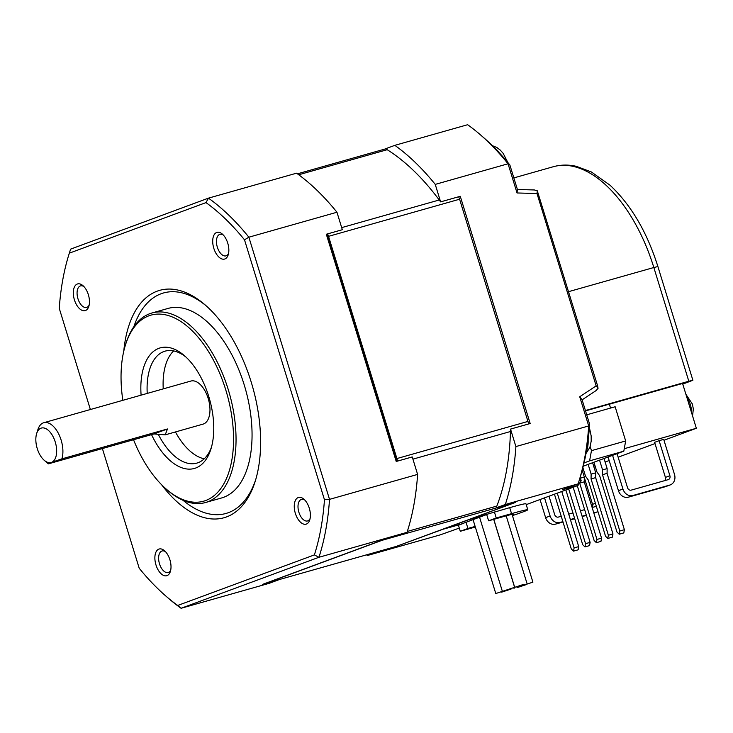 <?xml version="1.0" encoding="UTF-8"?>
<svg xmlns="http://www.w3.org/2000/svg" width="733" height="733" viewBox="0 0 733 733"><rect width="100%" height="100%" fill="white"/><g stroke="black" fill="none" stroke-linecap="round" stroke-linejoin="round"><path stroke-width="1.1" d="M304.882 500.126A11.187 5.983 -105.8 0 0 301.455 499.411A11.187 5.983 -105.8 0 0 298.89 512.257A11.187 5.983 -105.8 0 0 307.558 520.943A11.187 5.983 -105.8 0 0 310.096 518.543M309.299 508.216A13.872 7.412 74.2 0 1 309.766 519.862A13.872 7.412 74.2 0 1 302.848 523.802A13.872 7.412 74.2 0 1 295.353 513.375A13.872 7.412 74.2 0 1 295.747 499.759A13.872 7.412 74.2 0 1 303.902 499.173A13.872 7.412 74.2 0 1 309.299 508.216M169.909 559.783A13.872 7.412 74.2 0 1 170.386 571.428A13.872 7.412 74.2 0 1 163.468 575.368A13.872 7.412 74.2 0 1 155.973 564.941A13.872 7.412 74.2 0 1 156.367 551.326A13.872 7.412 74.2 0 1 164.522 550.74A13.872 7.412 74.2 0 1 169.909 559.783M165.502 551.692A11.187 5.983 -105.8 0 0 162.075 550.978A11.187 5.983 -105.8 0 0 159.501 563.824A11.187 5.983 -105.8 0 0 168.178 572.51A11.187 5.983 -105.8 0 0 170.716 570.109M141.102 395.151A62.662 33.489 74.2 0 1 184.432 355.679A62.662 33.489 74.2 0 1 208.768 396.516A62.662 33.489 74.2 0 1 210.902 449.109A62.662 33.489 74.2 0 1 151.539 434.632M186.017 357.108A58.191 31.098 -105.8 0 0 165.081 351.144A58.191 31.098 -105.8 0 0 147.223 393.419M44.209 460.278L47.343 462.999A22.384 11.957 -105.8 0 0 48.405 463.852L51.512 462.386A17.904 9.566 74.2 0 1 44.209 460.278A17.904 9.566 74.2 0 1 37.255 448.614A17.904 9.566 74.2 0 1 36.65 433.588A17.904 9.566 74.2 0 1 45.574 428.503A17.904 9.566 74.2 0 1 55.241 441.962A17.904 9.566 74.2 0 1 51.512 462.386L61.893 458.858L167.463 428.961L153.976 433.945L165.2 434.852L167.463 428.961M609.361 404.204L682.57 383.469L696.35 428.274L663.979 440.249M655 443.575L618.139 457.209M609.169 460.526L605.119 462.028M595.022 465.757L593.703 466.252M585.41 410.535L688.818 381.242L692.887 380.271L682.762 384.11M610.543 408.061L609.343 404.149L585.53 410.892M624.259 448.697L696.35 428.274M582.561 468.992L583.221 468.744M612.577 455.33L622.94 489.03A8.952 7.559 69.7 0 0 632.854 495.517L669.843 485.044A8.952 7.559 69.7 0 0 670.31 484.889A8.952 7.559 69.7 0 0 674.488 474.425L663.704 439.369L659.114 440.67L654.624 442.329L665.408 477.394L669.898 475.726A3.317 2.795 -110.3 0 1 668.359 479.602A3.317 2.795 -110.3 0 1 668.184 479.657L631.195 490.13A3.317 2.795 -110.3 0 1 627.53 487.729L617.058 453.681M83.947 286.603A11.187 5.983 -105.8 0 0 80.529 285.897A11.187 5.983 -105.8 0 0 77.955 298.743A11.187 5.983 -105.8 0 0 86.622 307.429A11.187 5.983 -105.8 0 0 89.169 305.02M88.363 294.703A13.872 7.412 74.2 0 1 88.83 306.348A13.872 7.412 74.2 0 1 81.922 310.288A13.872 7.412 74.2 0 1 74.418 299.861A13.872 7.412 74.2 0 1 74.812 286.246A13.872 7.412 74.2 0 1 82.966 285.659A13.872 7.412 74.2 0 1 88.363 294.703M586.73 414.814L615.152 406.76L625.67 440.964L623.81 451.18L583.276 466.179M584.045 462.926L589.589 460.874L591.458 450.658L590.175 446.507M562.889 521.649L560.012 522.464A8.952 7.559 -110.3 0 1 550.107 515.977L544.527 497.863M597.972 511.625A8.952 7.559 -110.3 0 1 597.477 511.836A8.952 7.559 -110.3 0 1 597.001 511.991L593.785 512.898M586.29 515.024L582.084 516.215M574.59 518.332L570.384 519.532M596.268 506.1A3.317 2.795 -110.3 0 1 595.517 506.54A3.317 2.795 -110.3 0 1 595.343 506.604L592.127 507.511M549.008 496.204L554.689 514.676A3.317 2.795 -110.3 0 0 558.354 517.077L561.231 516.261M568.726 514.145L572.931 512.953M580.426 510.828L584.632 509.637M592.099 507.419A3.317 2.795 69.7 0 0 592.566 504.341L584.302 477.467M586.4 515.381L582.194 516.573M574.699 518.698L570.494 519.889M562.999 522.006L555.522 524.132A8.952 7.559 -110.3 0 1 545.609 517.645L540.038 499.53M664.822 480.61A3.317 2.795 69.7 0 0 665.408 477.394M608.078 456.998L618.45 490.698A8.952 7.559 69.7 0 0 628.355 497.185L665.344 486.703A8.952 7.559 69.7 0 0 665.821 486.547L670.31 484.889M659.114 440.67L669.898 475.726M557.282 493.144L574.122 547.899L573.536 551.124L571.291 548.953L554.441 494.198M561.753 491.495L578.713 546.607L578.126 549.823L573.536 551.124M568.698 488.92L585.548 543.675L584.952 546.891L582.708 544.729L565.867 489.974M573.179 487.271L590.129 542.374L589.543 545.599L584.952 546.891M599.557 460.15L602.563 469.899L602.48 474.691L619.806 531.004L619.22 534.22L616.975 532.048L599.649 475.744L596.937 471.979L593.941 462.23M604.038 458.491L607.144 468.607L607.071 473.399L624.388 529.702L623.801 532.918L619.22 534.22M602.563 469.899L607.144 468.607M588.141 464.374L591.137 474.132L591.064 478.924L608.381 535.227L607.794 538.443L605.55 536.272L588.232 479.968L585.52 476.212L582.9 467.681M592.612 462.715L595.727 472.831L595.645 477.623L612.971 533.926L612.385 537.142L607.794 538.443M591.137 474.132L595.727 472.831M579.647 483.029L596.964 539.451L596.378 542.667L594.133 540.505L577.283 485.75M582.222 470.265L584.311 477.055L584.228 481.847L601.555 538.15L600.959 541.375L596.378 542.667M580.389 478.163L584.311 477.055M591.458 450.658L625.67 440.964M589.589 460.874L623.81 451.18M596.158 385.87L598.064 388.316L597.551 385.668L537.289 190.772L536.987 193.53L596.158 385.87L579.721 396.755L588.7 425.937L515.895 446.562A232.755 124.372 74.2 0 1 505.321 504.487L578.126 483.862L562.779 489.534L577.961 485.493L581.177 480.784L580.16 477.403M579.528 479.4L581.177 480.784M577.961 485.493L526.212 504.643M578.713 546.607L574.122 547.899M590.129 542.374L585.548 543.675M602.48 474.691L607.071 473.399M624.388 529.702L619.806 531.004M591.064 478.924L595.645 477.623M612.971 533.926L608.381 535.227M579.638 483.148L584.228 481.847M601.555 538.15L596.964 539.451M505.321 504.487L496.131 507.887A222.456 118.874 -105.8 0 0 496.837 506.082A222.456 118.874 -105.8 0 0 510.461 431.517A222.456 118.874 -105.8 0 0 510.525 429.089L530.179 423.527L460.278 196.307L440.615 201.868A222.456 118.874 -105.8 0 0 439.232 199.99A222.456 118.874 -105.8 0 0 387.198 149.706A222.456 118.874 -105.8 0 0 385.64 148.744L394.83 145.345A232.755 124.372 74.2 0 1 435.246 184.395L508.042 163.771L517.031 192.962L517.406 189.481L534.412 189.966L537.289 190.772M598.064 388.316L596.121 390.561L582.121 399.833L579.721 396.755M579.766 480.152L579.253 480.289M459.307 528.09L440.267 534.861L367.462 555.486A232.755 124.372 74.2 0 1 366.564 554.835M462.083 523.756L458.446 525.295L460.287 531.278L475.323 527.018M462.047 523.967L441.596 529.638M396.095 546.47L441.66 529.739M396.315 546.516L376.652 552.086L367.462 555.486M470.256 519.037L515.785 502.316L496.131 507.887M470.439 519.092L509.71 507.657A35.807 1.264 162.9 0 1 525.946 503.782L527.787 509.765A35.807 1.264 162.9 0 0 511.552 513.641L496.259 517.974L494.418 511.991M517.406 189.481L509.866 164.971L508.042 163.771A232.755 124.372 -105.8 0 0 480.445 134.845A232.755 124.372 -105.8 0 0 467.636 124.72L394.83 145.345M517.031 192.962L536.987 193.53M510.525 429.089L515.895 446.562M435.246 184.395L440.615 201.868M578.126 483.862A232.755 124.372 -105.8 0 0 578.758 481.874L579.995 477.916A228.284 121.98 -105.8 0 0 589.662 424.343L582.121 399.833M512.431 515.601A35.807 1.264 162.9 0 0 527.787 509.765M496.259 517.974L488.618 520.797L486.721 514.648M578.758 481.874A232.755 124.372 -105.8 0 0 588.7 425.937L589.662 424.343M466.041 522.299L467.938 528.456L460.287 531.278M509.866 164.971A228.284 121.98 -105.8 0 0 483.578 137.557L480.445 134.845M133.534 439.736A96.683 51.667 -105.8 0 0 166.29 489.14A96.683 51.667 -105.8 0 0 223.116 485.035A96.683 51.667 -105.8 0 0 225.856 390.194A96.683 51.667 -105.8 0 0 173.629 317.536A96.683 51.667 -105.8 0 0 125.453 344.986A96.683 51.667 -105.8 0 0 122.842 400.328M166.29 489.14L167.545 490.23A98.469 52.62 -105.8 0 0 205.597 502.499A98.469 52.62 -105.8 0 0 228.21 389.452A98.469 52.62 -105.8 0 0 151.914 313A98.469 52.62 -105.8 0 0 125.948 343.401L125.453 344.986M488.618 520.797L503.91 516.472A20.588 0.733 -17.1 0 1 513.247 514.245A20.588 0.733 -17.1 0 1 512.193 514.823M475.131 526.413L467.938 528.456M461.588 523.939L443.456 529.07L468.634 519.761A1.787 0.953 -105.8 0 0 468.928 519.523M487.234 514.337L461.662 523.921M382.489 540.074A8.952 4.783 74.2 0 1 381.966 540.34L513.018 503.214A8.952 4.783 -105.8 0 0 513.531 502.957M513.018 503.214L396.168 546.442L265.126 583.569A8.952 4.783 74.2 0 1 264.934 583.624A8.952 4.783 74.2 0 1 264.356 583.725M153.976 433.945L48.405 463.852M327.569 233.9A8.952 4.783 74.2 0 1 328.54 236.347L459.591 199.22A8.952 4.783 -105.8 0 0 458.611 196.774M459.591 199.22L527.952 421.429A8.952 4.783 74.2 0 1 528.52 423.995M328.54 236.347L396.901 458.556A8.952 4.783 74.2 0 1 397.478 461.121M175.444 431.948A58.191 31.098 -105.8 0 0 204.223 458.803M173.666 350.924A58.191 31.098 -105.8 0 0 163.239 388.884M165.2 434.852L203.05 424.123A22.384 11.957 -105.8 0 0 208.199 398.431A22.384 11.957 -105.8 0 0 190.855 381.059L43.788 422.721A22.384 11.957 -105.8 0 0 37.887 429.63L36.65 433.588M205.597 502.499L221.613 497.954A98.469 52.62 -105.8 0 0 244.226 384.917A98.469 52.62 -105.8 0 0 167.93 308.465L151.914 313M381.966 540.34L265.126 583.569M278.366 579.931L269.176 583.331L181.088 608.28L318.937 557.282L407.035 532.332L397.845 535.731L381.829 540.267L262.35 584.467L278.366 579.931A222.456 118.874 74.2 0 1 278.247 579.858M336.96 212.24L342.329 229.713L326.313 234.248L396.223 461.469L412.239 456.934L417.608 474.407L329.52 499.365L248.863 237.199L336.96 212.24A232.755 124.372 -105.8 0 0 296.544 173.19L208.456 198.139L70.597 249.138A232.755 124.372 -105.8 0 0 69.965 251.126L68.975 254.287A229.172 122.457 -105.8 0 0 59.254 308.336L90.379 409.527M407.035 532.332A232.755 124.372 -105.8 0 0 417.608 474.407M61.893 458.858A22.384 11.957 -105.8 0 0 61.132 440.093A22.384 11.957 -105.8 0 0 43.788 422.721M396.755 461.323L326.854 234.102M70.597 249.138L69.333 253.169L206 202.601A229.172 122.457 -105.8 0 1 244.501 239.81L324.462 499.732A229.172 122.457 -105.8 0 1 314.384 554.908L177.716 605.467A229.172 122.457 -105.8 0 1 165.777 595.984L168.278 598.155A232.755 124.372 -105.8 0 0 181.088 608.28L177.716 605.467M69.333 253.169A229.172 122.457 -105.8 0 0 68.975 254.287M165.777 595.984A229.172 122.457 -105.8 0 1 139.215 568.267L102.391 448.559M213.807 248.295A13.872 7.412 74.2 0 1 214.201 234.679A13.872 7.412 74.2 0 1 222.356 234.093A13.872 7.412 74.2 0 1 227.743 243.136A13.872 7.412 74.2 0 1 228.22 254.782A13.872 7.412 74.2 0 1 221.302 258.722A13.872 7.412 74.2 0 1 213.807 248.295M123.767 351.217A118.169 63.148 74.2 0 1 205.304 305.065A118.169 63.148 74.2 0 1 251.208 382.076A118.169 63.148 74.2 0 1 255.221 481.251A118.169 63.148 74.2 0 1 161.59 484.724M516.994 587.664L526.386 584.567L516.994 587.664M223.336 235.046A11.187 5.983 -105.8 0 0 219.909 234.331A11.187 5.983 -105.8 0 0 217.344 247.177A11.187 5.983 -105.8 0 0 226.011 255.863A11.187 5.983 -105.8 0 0 228.549 253.462M505.229 590.432L514.621 587.335L505.229 590.432M183.021 500.282A114.586 61.233 -105.8 0 0 255.707 479.639M206.569 306.174A114.586 61.233 -105.8 0 0 133.846 326.726M524.104 584.238L514.703 587.335L524.104 584.238M511.066 589.066L501.665 592.154L511.066 589.066M158.218 434.174A58.191 31.098 -105.8 0 0 196.801 463.119A58.191 31.098 -105.8 0 0 211.498 447.057M523.509 585.246L532.909 582.158L523.509 585.246M505.184 590.45L495.783 593.538L505.184 590.45M314.384 554.908L318.937 557.282A232.755 124.372 -105.8 0 0 329.52 499.365L324.462 499.732M244.501 239.81L248.863 237.199A232.755 124.372 -105.8 0 0 208.456 198.139L206 202.601M568.625 291.652L653.836 267.518L688.818 381.242M657.895 266.546L653.836 267.518A129.805 69.36 -105.8 0 0 553.259 166.739C560.718 164.668 568.414 164.531 576.34 166.336L591.403 171.98L609.975 185.174C631.031 204.874 647.001 232.004 657.895 266.546L692.887 380.271M595.407 503.287L592.566 504.341M550.107 515.977L545.609 517.645M622.94 489.03L618.45 490.698M597.001 511.991L593.858 513.155M555.522 524.132L560.012 522.464M632.854 495.517L628.355 497.185M669.843 485.044L665.344 486.703M691.521 412.587A15.201 8.127 -105.8 0 0 690.312 404.497A15.201 8.127 -105.8 0 0 686.812 397.259M511.552 513.641L509.71 507.657M468.176 519.807A1.787 1.512 69.7 0 0 468.634 519.761L486.84 514.603M496.837 506.082L407.319 531.443M412.917 459.142L510.461 431.517M443.328 529.107A1.787 0.953 -105.8 0 0 443.419 529.089A1.787 0.953 -105.8 0 0 443.456 529.07A1.787 1.512 69.7 0 1 442.998 529.116M298.725 174.766L387.198 149.706M439.232 199.99L341.688 227.624M527.952 421.429L396.901 458.556M586.409 451.189A23.951 12.8 -105.8 0 0 588.132 439.827M498.651 152.116A23.951 12.8 -105.8 0 0 494.839 148.148M553.259 166.739L513.851 177.908M593.867 513.173L597.477 511.836M685.905 394.308L692.383 404.02L693.336 408.968L692.557 415.932M395.985 546.506L264.934 583.624M461.625 523.93L443.419 529.089A1.787 1.787 0 0 1 442.906 529.153M385.76 148.817L297.442 173.831M589.414 427.614L591.165 435.924L591.201 441.119L589.937 447.231L585.979 453.599M514.621 587.335L493.712 519.358M514.703 587.335L493.785 519.34M532.909 582.158L512.046 514.355M495.783 593.538L473.069 519.697M513.989 588.361L513.787 587.719M527.027 583.541L506.191 515.83M502.307 591.128L479.584 517.287M514.071 588.361L513.86 587.692M492.338 145.656L496.763 147.443L500.272 150.1L503.177 153.38L507.859 162.534"/></g></svg>
